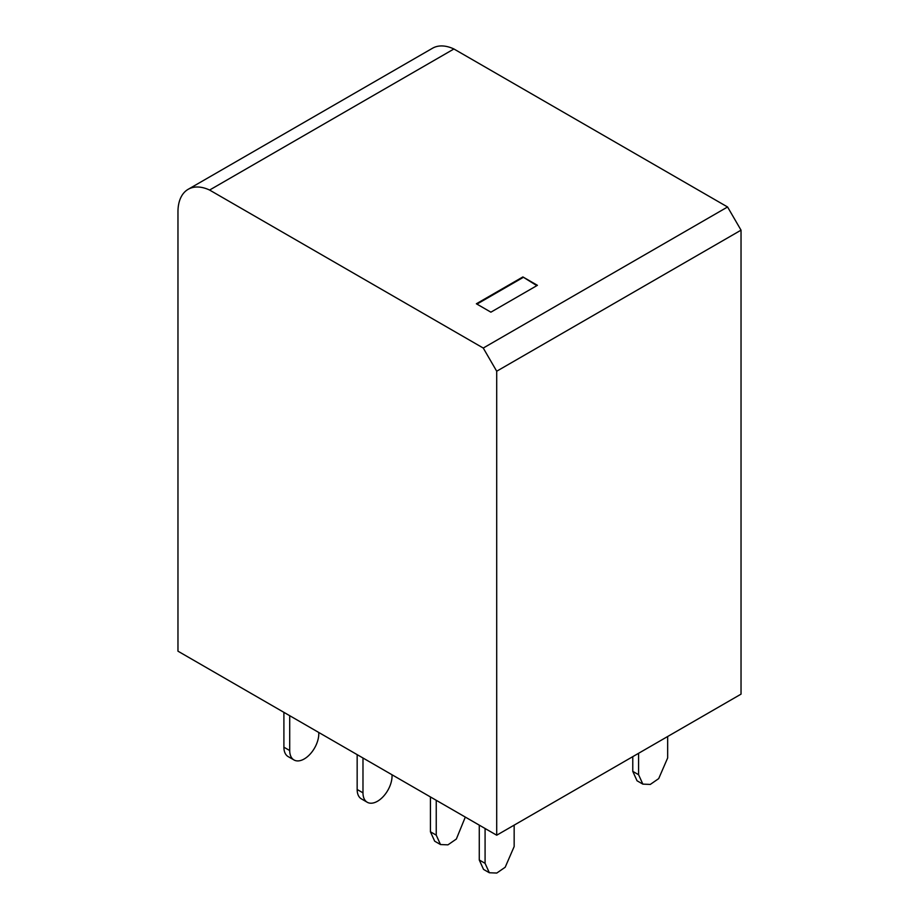 <?xml version="1.0" encoding="UTF-8"?>
<svg xmlns="http://www.w3.org/2000/svg" width="919" height="919" viewBox="0 0 919 919"><rect width="100%" height="100%" fill="white"/><g stroke="black" fill="none" stroke-linecap="round" stroke-linejoin="round"><path stroke-width="1.38" d="M453.917 48.983A49.339 28.489 60 0 0 432.504 48.247L188.177 189.303A49.339 28.489 60 0 0 177.964 211.898L177.964 651.18L496.708 835.21L741.036 694.144L741.036 230.164L727.572 206.982L453.917 48.983L209.589 190.049L483.256 348.048L727.572 206.982M496.708 835.21L496.708 371.219L741.036 230.164M496.708 371.219L483.256 348.048M188.177 189.303A49.339 28.489 60 0 1 209.589 190.049M522.877 276.929L476.364 303.775L490.895 312.173L537.42 285.315L522.877 276.929L536.834 285.648M476.95 304.12L522.877 277.595M667.665 736.51L667.665 757.934L658.693 778.623L650.296 784.424L642.852 784.125L638.59 774.717L638.59 753.293M642.852 784.125L637.028 780.771L632.777 771.363L632.777 756.647M283.902 712.34L283.902 747.193A20.563 11.867 -60 0 0 288.152 756.601L293.977 759.956A20.563 11.867 120 0 0 309.818 754.453A20.563 11.867 120 0 0 318.79 733.764L318.79 732.477M289.715 715.694L289.715 750.547A20.563 11.867 120 0 0 293.977 759.956M357.158 789.49A20.563 11.867 120 0 0 361.42 798.898L367.232 802.253A20.563 11.867 -60 0 1 362.982 792.844L357.158 789.49L357.158 754.637M367.232 802.253A20.563 11.867 -60 0 0 383.074 796.75A20.563 11.867 -60 0 0 392.045 776.061L392.045 774.774M362.982 757.991L362.982 792.844M436.238 800.288L436.238 835.141L440.5 844.55L447.944 844.848L456.341 839.047L465.313 817.083M430.425 796.934L430.425 831.787L434.687 841.195L440.5 844.55M514.158 825.136L514.158 846.56L505.186 867.249L496.788 873.05L489.345 872.751L485.083 863.343L485.083 828.49M489.345 872.751L483.532 869.397L479.27 859.989L479.27 825.136M632.777 771.363L638.59 774.717M289.715 750.547L283.902 747.193M436.238 835.141L430.425 831.787M479.27 859.989L485.083 863.343"/></g></svg>
